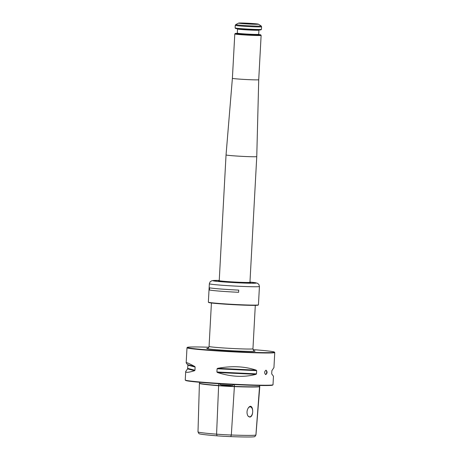 <?xml version="1.0" encoding="UTF-8"?>
<svg xmlns="http://www.w3.org/2000/svg" width="460" height="460" viewBox="0 0 460 460"><rect width="100%" height="100%" fill="white"/><g stroke="black" fill="none" stroke-linecap="round" stroke-linejoin="round"><path stroke-width="0.69" d="M208.863 347.231A43.619 1.598 3.1 0 0 187.369 347.386A43.619 1.598 3.1 0 0 217.097 350.572A43.619 1.598 3.1 0 0 266.691 352.647A43.619 1.598 3.1 0 0 274.419 352.101A43.619 1.598 3.1 0 0 253.069 349.623M199.41 383.335L197.995 431.859A43.223 1.581 3.1 0 0 198.007 431.894A43.223 1.581 3.1 0 0 216.579 434.171A14.818 0.54 3.1 0 0 231.322 435.01A43.223 1.581 3.1 0 0 255.904 435.039A14.818 0.54 3.1 0 0 255.944 435.01A14.818 0.54 3.1 0 0 255.95 434.999L259.785 386.601A16.031 0.586 -176.9 0 1 259.733 386.647A44.436 1.627 -176.9 0 1 234.468 386.618A16.031 0.586 -176.9 0 1 218.511 385.71A44.436 1.627 -176.9 0 1 199.41 383.335A44.436 1.627 -176.9 0 1 199.445 383.272L199.617 383.117M248.043 416.053L249.734 417.076C254.552 416.783 253.075 401.419 248.331 407.893C246.847 410.326 246.617 412.827 247.647 415.391L248.043 416.053M247.687 415.466A4.997 2.835 94.5 0 0 249.452 416.852A4.997 2.835 94.5 0 0 249.579 416.858A4.997 2.835 94.5 0 0 252.684 411.982A4.997 2.835 94.5 0 0 250.246 406.887A4.997 2.835 94.5 0 0 249.694 406.933A4.997 2.835 94.5 0 0 248.25 408.014M187.369 347.386L187.024 347.697A43.947 1.61 3.1 0 0 186.99 347.754A43.947 1.61 3.1 0 0 217.741 350.957A43.947 1.61 3.1 0 0 266.944 352.998A43.947 1.61 3.1 0 0 274.758 352.509L273.941 367.58L271.877 370.662L271.699 373.894L273.47 376.245L273.01 384.738A43.947 1.61 -176.9 0 1 272.976 384.796A43.947 1.61 -176.9 0 1 229.04 383.973A43.947 1.61 -176.9 0 1 185.271 380.046A43.947 1.61 -176.9 0 1 185.242 379.989L185.702 371.49C185.725 372.813 188.68 372.542 194.563 370.691L187.571 368.897L185.702 371.49M274.758 352.509A43.947 1.61 3.1 0 0 274.729 352.446L274.419 352.101M265.776 374.595C267.398 373.198 267.496 371.737 266.07 370.214C264.299 371.542 264.184 373.002 265.719 374.595L265.776 374.595M217.459 372.514C231.202 376.918 244.041 377.528 255.984 374.336L217.459 372.514L216.907 371.996L217.08 368.77L217.689 368.334C231.805 365.7 244.651 366.309 256.208 370.162L256.663 370.645L256.49 373.876L255.984 374.336M194.563 370.691L194.954 370.254L195.126 367.022L194.787 366.511C189.169 363.457 186.3 362.227 186.173 362.831L187.945 365.183L187.571 368.897M255.944 435.01L254.84 436.615A13.794 0.506 -176.9 0 1 254.794 436.643A42.205 1.547 -176.9 0 1 230.799 436.62A13.794 0.506 -176.9 0 1 217.068 435.833A42.205 1.547 -176.9 0 1 198.933 433.613L198.007 431.894M259.67 385.486L259.601 386.394A15.83 0.581 -176.9 0 1 259.549 386.44A44.24 1.621 -176.9 0 1 234.393 386.411A15.83 0.581 -176.9 0 1 218.638 385.514A44.24 1.621 -176.9 0 1 199.617 383.145L199.646 382.277M233.272 384.284C233.571 385.026 233.134 385.411 231.966 385.445C228.166 385.94 224.497 385.727 220.967 384.813L219.736 384.267M272.976 384.796L272.63 385.106A43.619 1.598 -176.9 0 1 229.022 384.29A43.619 1.598 -176.9 0 1 185.581 380.391L185.271 380.046M265.84 370.231A2.196 1.248 -85.5 0 1 266.685 372.468A2.196 1.248 -85.5 0 1 265.5 374.543M244.404 23.707A8.182 0.299 -176.9 0 1 252.678 24.156M241.327 23.069A8.809 0.322 -176.9 0 1 251.856 23.523A8.809 0.322 -176.9 0 1 257.232 24.167A8.809 0.322 -176.9 0 1 248.538 23.966A8.809 0.322 -176.9 0 1 239.873 23.23A8.809 0.322 -176.9 0 1 241.327 23.069M258.738 34.506A12.69 0.466 -176.9 0 1 260.647 34.839A12.69 0.466 -176.9 0 1 247.957 34.632A12.69 0.466 -176.9 0 1 235.324 33.465A12.69 0.466 -176.9 0 1 237.256 33.344M260.647 34.839L261.113 35.357A13.185 0.483 -176.9 0 1 261.125 35.374A13.185 0.483 -176.9 0 1 247.934 35.144A13.185 0.483 -176.9 0 1 234.795 33.948A13.185 0.483 -176.9 0 1 234.801 33.931L235.324 33.465M259.106 29.497A13.185 0.483 3.1 0 0 261.441 29.365A13.185 0.483 3.1 0 0 261.447 29.348L260.918 29.831A12.69 0.466 3.1 0 1 258.675 29.957A12.69 0.466 3.1 0 1 244.685 29.383A12.69 0.466 3.1 0 1 235.595 28.457L235.129 27.939A13.185 0.483 3.1 0 0 244.576 28.899A13.185 0.483 3.1 0 0 259.106 29.497M238.7 23.086A9.89 0.362 -176.9 0 1 240.436 23A9.89 0.362 -176.9 0 1 251.206 23.437A9.89 0.362 -176.9 0 1 258.411 24.156A9.89 0.362 -176.9 0 1 248.532 24.006A9.89 0.362 -176.9 0 1 238.7 23.086L235.767 24.575L235.261 25.34L235.117 27.922A13.185 0.483 3.1 0 0 235.129 27.939M261.125 35.374L258.721 79.724L256.76 156.584A15.381 0.564 -176.9 0 1 241.368 156.314A15.381 0.564 -176.9 0 1 226.038 154.922A15.381 0.564 -176.9 0 1 226.044 154.922L219.23 280.635L218.908 281.152M258.721 79.724A13.185 0.483 -176.9 0 1 245.531 79.494A13.185 0.483 -176.9 0 1 232.392 78.298L226.044 154.922M238.608 292.301A25.024 0.914 -176.9 0 1 209.467 289.984L209.415 289.978A25.076 0.92 -176.9 0 0 238.619 292.301L238.728 290.111L238.619 292.301M209.587 287.799L209.467 289.984M238.734 290.111A25.076 0.92 -176.9 0 1 209.536 287.787L209.415 289.978M250.389 282.791A15.933 0.586 3.1 0 0 250.073 282.704M219.069 281.025A15.933 0.586 3.1 0 0 218.747 281.077M219.19 280.83A16.094 0.592 3.1 0 0 218.511 280.985A16.094 0.592 3.1 0 0 230.046 282.152A16.094 0.592 3.1 0 0 247.785 282.883A16.094 0.592 3.1 0 0 250.631 282.722A16.094 0.592 3.1 0 0 249.97 282.498M259.434 286.476L258.439 304.842A25.076 0.92 -176.9 0 1 258.422 304.871A25.076 0.92 -176.9 0 1 233.352 304.399A25.076 0.92 -176.9 0 1 208.374 302.162A25.076 0.92 -176.9 0 1 208.357 302.128L209.352 283.762A25.076 0.92 3.1 0 0 226.901 285.591A25.076 0.92 3.1 0 0 254.978 286.758A25.076 0.92 3.1 0 0 259.434 286.476L258.877 284.441L257.312 283.176L249.964 282.095A21.781 0.799 3.1 0 1 252.448 283.256A21.781 0.799 3.1 0 1 220.605 281.687A21.781 0.799 3.1 0 1 219.242 280.433L211.985 280.663L210.134 281.796L209.352 283.762M258.422 304.871L258.135 305.129A24.8 0.908 -176.9 0 1 233.335 304.664A24.8 0.908 -176.9 0 1 208.633 302.45L208.374 302.162M207.702 348.3A24.173 0.885 3.1 0 0 220.535 350.043A24.173 0.885 3.1 0 0 250.729 351.382A24.173 0.885 3.1 0 0 254.104 350.813M254.794 436.643L255.904 435.039L259.624 385.486M230.799 436.62L231.322 435.01L234.508 384.572M217.068 435.833L216.579 434.171L218.707 383.686M231.966 385.445A31.746 1.161 -176.9 0 1 220.967 384.813M194.954 370.254L187.766 368.408M195.126 367.022L187.945 365.183M194.787 366.511L187.795 364.717M256.49 373.876L216.907 371.996M256.663 370.645L217.08 368.77M256.208 370.162L217.689 368.334M211.422 302.99L209.07 346.42A21.971 0.805 3.1 0 0 224.445 348.024A21.971 0.805 3.1 0 0 249.044 349.042A21.971 0.805 3.1 0 0 252.948 348.795L255.3 305.365M235.767 24.575A12.742 0.466 3.1 0 0 244.271 25.507A12.742 0.466 3.1 0 0 258.928 26.122A12.742 0.466 3.1 0 0 261.165 25.95L261.59 26.766L261.447 29.348M235.261 25.34A13.185 0.483 3.1 0 0 244.484 26.3A13.185 0.483 3.1 0 0 259.244 26.91A13.185 0.483 3.1 0 0 261.59 26.766M237.325 28.601L237.538 28.986A10.712 0.391 3.1 0 0 245.03 29.768A10.712 0.391 3.1 0 0 257.025 30.268A10.712 0.391 3.1 0 0 258.928 30.147L259.181 29.785M258.928 30.147L258.704 34.31A10.712 0.391 -176.9 0 1 247.986 34.126A10.712 0.391 -176.9 0 1 237.314 33.154L237.061 33.511L238.855 33.442M258.704 34.31L258.917 34.696L257.111 34.431A11.149 0.408 -176.9 0 1 250.183 34.69A11.149 0.408 -176.9 0 1 237.095 33.494M256.76 156.584L249.952 282.296A15.381 0.564 -176.9 0 1 234.56 282.026A15.381 0.564 -176.9 0 1 219.23 280.635M186.99 347.754L186.173 362.831M209.07 346.42C208.656 347.8 208.15 348.444 207.552 348.346M254.242 350.871L254.248 350.876C253.845 351.118 253.408 350.422 252.948 348.795M237.538 28.986L237.314 33.154M258.411 24.156L261.165 25.95M234.795 33.948L232.392 78.298M249.952 282.296L250.217 282.848"/></g></svg>
